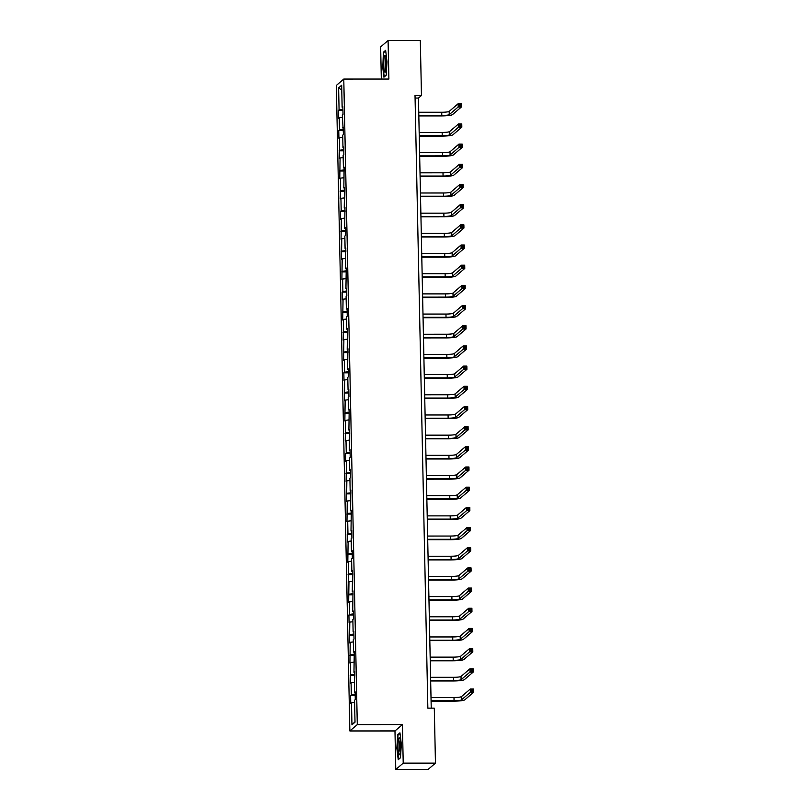 <?xml version="1.0" encoding="UTF-8"?>
<svg xmlns="http://www.w3.org/2000/svg" width="810" height="810" viewBox="0 0 810 810"><rect width="100%" height="100%" fill="white"/><g stroke="black" fill="none" stroke-linecap="round" stroke-linejoin="round"><path stroke-width="1.21" d="M395.786 769.5L403.218 763.131L402.418 724.575L394.976 730.954L395.786 769.5L428.014 769.49L435.456 763.121L434.302 708.142L427.852 708.142L415.024 95.479L421.463 95.479L420.319 40.5L388.081 40.51L380.649 46.879L381.328 79.056M394.976 730.954L349.859 730.964L336.332 85.445L343.774 79.066L357.291 724.585L349.859 730.964M338.62 87.834L339.076 109.826L338.347 110.454L338.509 118.219L339.238 117.592L339.501 130.005L338.762 130.633L338.924 138.399L339.663 137.771L339.35 158.578L340.089 157.95L339.775 178.757L340.504 178.129L340.2 198.936L340.929 198.308L341.192 210.732L340.453 211.359L340.615 219.125L341.354 218.487L341.04 239.304L341.779 238.677L341.466 259.483L342.195 258.856L341.891 279.663L342.62 279.035L342.883 291.448L342.144 292.076L342.306 299.842L343.045 299.214L342.731 320.021L343.47 319.393L343.156 340.2L343.885 339.572L343.582 360.379L344.311 359.751L344.574 372.175L343.835 372.802L343.997 380.568L344.736 379.941L344.422 400.748L345.161 400.12L344.847 420.927L345.576 420.299L345.273 441.106L346.002 440.478L346.265 452.891L345.526 453.529L345.688 461.285L346.427 460.657L346.113 481.464L346.852 480.836L346.538 501.643L347.267 501.015L346.964 521.832L347.692 521.194L347.956 533.618L347.217 534.246L347.379 542.012L348.118 541.384L347.804 562.191L348.543 561.563L348.229 582.37L348.958 581.742L348.654 602.549L349.383 601.921L349.647 614.344L348.908 614.972L349.069 622.728L349.809 622.1L349.495 642.907L350.234 642.279L349.92 663.096L350.649 662.458L350.345 683.275L351.074 682.648L351.337 695.061L350.598 695.689L350.76 703.455L351.5 702.827L351.955 724.818L355.013 722.196L354.547 700.204L355.286 699.577L355.124 691.811L354.385 692.449L354.699 671.632L353.97 672.26L354.274 651.453L353.545 652.08L353.281 639.667L354.021 639.039L353.859 631.274L353.119 631.901L352.856 619.488L353.595 618.85L353.433 611.094L352.694 611.722L353.008 590.915L352.279 591.543L352.583 570.736L351.854 571.364L351.591 558.94L352.33 558.313L352.168 550.547L351.429 551.185L351.165 538.761L351.904 538.134L351.742 530.368L351.003 530.995L351.317 510.189L350.588 510.816L350.892 490.009L350.163 490.637L349.9 478.224L350.639 477.596L350.477 469.83L349.738 470.458L349.475 458.035L350.214 457.407L350.052 449.651L349.312 450.279L349.626 429.472L348.897 430.1L349.201 409.293L348.472 409.921L348.209 397.497L348.948 396.87L348.786 389.104L348.047 389.731L347.784 377.318L348.523 376.69L348.361 368.925L347.622 369.552L347.935 348.745L347.207 349.373L347.51 328.566L346.781 329.194L346.518 316.771L347.257 316.143L347.095 308.387L346.356 309.015L346.093 296.592L346.832 295.964L346.67 288.208L345.931 288.836L346.245 268.029L345.516 268.657L345.819 247.84L345.09 248.468L344.827 236.054L345.566 235.427L345.404 227.661L344.665 228.288L344.979 207.481L344.24 208.109L344.554 187.302L343.825 187.93L344.128 167.123L343.399 167.751L343.136 155.328L343.875 154.7L343.713 146.944L342.974 147.572L342.711 135.148L343.45 134.521L342.296 114.969L343.025 114.342L342.863 106.576L342.134 107.214L341.668 85.222L338.62 87.834L341.769 90.173M355.134 692.56L354.385 692.449M351.337 695.061L355.185 694.615M351.074 682.648L354.173 682.283M354.719 672.381L353.97 672.26M350.912 674.882L354.76 674.436M350.649 662.458L353.757 662.104M354.294 652.202L353.545 652.08M350.487 654.703L354.334 654.257M350.234 642.279L353.332 641.925M353.869 632.023L353.119 631.901M350.072 634.524L353.909 634.078M349.809 622.1L352.907 621.746M353.443 611.844L352.694 611.722M349.647 614.344L353.494 613.899M349.383 601.921L352.482 601.567M353.028 591.664L352.279 591.543M349.221 594.155L353.069 593.71M348.958 581.742L352.067 581.378M352.603 571.475L351.854 571.364M348.796 573.976L352.644 573.531M348.543 561.563L351.641 561.198M352.178 551.296L351.429 551.185M348.381 553.797L352.218 553.351M348.118 541.384L351.216 541.019M351.753 531.117L351.003 530.995M347.956 533.618L351.803 533.172M347.692 521.194L350.791 520.84M351.337 510.938L350.588 510.816M347.531 513.439L351.378 512.993M347.267 501.015L350.376 500.661M350.912 490.759L350.163 490.637M347.105 493.26L350.953 492.814M346.852 480.836L349.95 480.482M350.487 470.58L349.738 470.458M346.69 473.08L350.527 472.635M346.427 460.657L349.525 460.303M350.062 450.4L349.312 450.279M346.265 452.891L350.112 452.446M346.002 440.478L349.1 440.113M349.647 430.211L348.897 430.1M345.84 432.712L349.687 432.267M345.576 420.299L348.685 419.934M349.221 410.032L348.472 409.921M345.414 412.533L349.262 412.087M345.161 400.12L348.259 399.755M348.796 389.853L348.047 389.731M344.999 392.354L348.837 391.908M344.736 379.941L347.834 379.576M348.371 369.674L347.622 369.552M344.574 372.175L348.421 371.729M344.311 359.751L347.409 359.397M347.956 349.495L347.207 349.373M344.149 351.996L347.996 351.55M343.885 339.572L346.994 339.218M347.531 329.316L346.781 329.194M343.724 331.817L347.571 331.371M343.47 319.393L346.569 319.039M347.105 309.136L346.356 309.015M343.308 311.637L347.146 311.192M343.045 299.214L346.143 298.85M346.68 288.947L345.931 288.836M342.883 291.448L346.731 291.003M342.62 279.035L345.718 278.67M346.265 268.768L345.516 268.657M342.458 271.269L346.305 270.824M342.195 258.856L345.303 258.491M345.84 248.589L345.09 248.468M342.033 251.09L345.88 250.644M341.779 238.677L344.878 238.312M345.414 228.41L344.665 228.288M341.617 230.911L345.455 230.465M341.354 218.487L344.452 218.133M344.989 208.231L344.24 208.109M341.192 210.732L345.04 210.286M340.929 198.308L344.027 197.954M344.574 188.052L343.825 187.93M340.767 190.552L344.615 190.107M340.504 178.129L343.612 177.775M344.149 167.873L343.399 167.751M340.342 170.373L344.189 169.928M340.089 157.95L343.187 157.596M343.724 147.683L342.974 147.572M339.927 150.184L343.764 149.739M339.663 137.771L342.762 137.406M343.298 127.504L342.549 127.393M339.501 130.005L343.349 129.559M339.238 117.592L342.336 117.227M342.883 107.325L342.134 107.214M339.076 109.826L342.924 109.38M403.218 763.131L435.456 763.121M402.418 724.575L357.291 724.585M343.774 79.066L388.891 79.056L388.081 40.51M431.234 708.142L418.456 98.061L421.463 95.479M351.955 724.818L355.003 721.761M351.5 702.827L354.598 702.462M415.074 98.061L418.456 98.061M338.347 110.454L342.944 110.454M338.762 130.633L343.369 130.633M339.188 150.812L343.794 150.812M339.613 171.001L344.209 171.001M340.038 191.18L344.635 191.18M340.453 211.359L345.06 211.359M340.878 231.538L345.485 231.538M341.304 251.718L345.9 251.718M341.729 271.897L346.326 271.897M342.144 292.076L346.751 292.076M342.569 312.265L347.176 312.255M342.994 332.444L347.591 332.444M343.42 352.623L348.017 352.623M343.835 372.802L348.442 372.802M344.26 392.982L348.867 392.982M344.685 413.161L349.282 413.161M345.111 433.34L349.707 433.34M345.526 453.529L350.133 453.519M345.951 473.708L350.558 473.708M346.376 493.887L350.973 493.887M346.801 514.067L351.398 514.067M347.217 534.246L351.824 534.246M347.642 554.425L352.249 554.425M348.067 574.604L352.664 574.604M348.492 594.793L353.089 594.783M348.908 614.972L353.514 614.972M349.333 635.151L353.94 635.151M349.758 655.331L354.355 655.331M350.183 675.51L354.78 675.51M350.598 695.689L355.205 695.689M382.553 65.671L383.93 77.193L386.167 75.269L387.028 61.823L385.641 50.301L383.403 52.225L382.887 65.671M400.464 757.785L401.325 744.339L399.948 732.817L397.7 734.741L396.849 748.177L398.226 759.709L400.464 757.785M384.122 52.225L383.403 52.225M398.419 734.741L397.7 734.741M418.821 115.506L441.804 115.496A6.521 0.85 178.8 0 0 449.246 114.635L458.176 106.981L458.116 103.741L461.335 103.741L461.406 106.971L452.476 114.635A9.791 1.276 -1.2 0 1 441.298 115.921L418.831 115.931M418.75 112.266L441.733 112.266A6.521 0.85 178.8 0 0 449.185 111.395L458.116 103.741L459.361 104.49L459.392 105.786L460.677 105.786L460.647 104.49L459.361 104.49M460.677 105.786L461.406 106.971L458.176 106.981L459.392 105.786M460.647 104.49L461.335 103.741M384.548 71.584A8.485 1.316 -90 0 0 385.408 71.908A8.485 1.316 -90 0 0 386.36 64.233A8.485 1.316 -90 0 0 385.55 55.9A8.485 1.316 -90 0 0 385.398 55.586A8.485 1.316 -90 0 0 383.798 60.973A8.485 1.316 -90 0 0 384.548 71.584M385.945 57.571A6.419 1.002 -90 0 0 385.226 63.383A6.419 1.002 -90 0 0 385.843 69.68A6.419 1.002 -90 0 0 385.955 69.923M386.178 75.087L384.213 76.768L382.877 65.61L383.707 52.579L385.712 50.858M400.646 745.139A8.485 1.316 -90 0 0 399.694 738.102A8.485 1.316 -90 0 0 398.034 747.377A8.485 1.316 -90 0 0 399.705 754.424A8.485 1.316 -90 0 0 400.646 745.139M400.241 740.087A6.419 1.002 -90 0 0 399.533 747.114A6.419 1.002 -90 0 0 400.251 752.439M398.712 759.284L397.173 748.126L398.004 735.095L400.008 733.374M400.474 757.603L398.51 759.284M419.246 135.685L442.219 135.675A6.521 0.85 178.8 0 0 449.671 134.814L458.602 127.16L458.541 123.92L461.761 123.92L461.832 127.16L452.901 134.814A9.791 1.276 -1.2 0 1 441.723 136.11L419.246 136.11M419.175 132.445L442.159 132.445A6.521 0.85 178.8 0 0 449.611 131.574L458.541 123.92L459.786 124.669L459.817 125.965L461.103 125.965L461.072 124.669L459.786 124.669M461.103 125.965L461.832 127.16L458.602 127.16L459.817 125.965M461.072 124.669L461.761 123.92M419.661 155.864L442.645 155.854A6.521 0.85 178.8 0 0 450.097 154.994L459.027 147.339L458.956 144.099L462.186 144.099L462.247 147.339L453.317 154.994A9.791 1.276 -1.2 0 1 442.138 156.29L419.671 156.29M419.6 152.624L442.574 152.624A6.521 0.85 178.8 0 0 450.026 151.764L458.956 144.099L460.212 144.848L460.232 146.144L461.528 146.144L461.498 144.848L460.212 144.848M461.528 146.144L462.247 147.339L459.027 147.339L460.232 146.144M461.498 144.848L462.186 144.099M420.086 176.043L443.07 176.033A6.521 0.85 178.8 0 0 450.522 175.173L459.452 167.518L459.381 164.288L462.601 164.278L462.672 167.518L453.742 175.173A9.791 1.276 -1.2 0 1 442.564 176.469L420.096 176.479M420.015 172.814L442.999 172.803A6.521 0.85 178.8 0 0 450.451 171.943L459.381 164.288L460.627 165.027L460.657 166.323L461.943 166.323L461.923 165.027L460.627 165.027M461.943 166.323L462.672 167.518L459.452 167.518L460.657 166.323M461.923 165.027L462.601 164.278M420.511 196.222L443.495 196.222A6.521 0.85 178.8 0 0 450.937 195.352L459.867 187.697L459.807 184.467L463.026 184.467L463.097 187.697L454.167 195.352A9.791 1.276 -1.2 0 1 442.989 196.648L420.522 196.658M420.441 192.993L443.424 192.982A6.521 0.85 178.8 0 0 450.876 192.122L459.807 184.467L461.052 185.206L461.082 186.502L462.368 186.502L462.338 185.206L461.052 185.206M462.368 186.502L463.097 187.697L459.867 187.697L461.082 186.502M462.338 185.206L463.026 184.467M420.937 216.402L443.91 216.402A6.521 0.85 178.8 0 0 451.362 215.531L460.293 207.876L460.232 204.647L463.452 204.647L463.522 207.876L454.592 215.531A9.791 1.276 -1.2 0 1 443.414 216.827L420.937 216.837M420.866 213.172L443.85 213.162A6.521 0.85 178.8 0 0 451.302 212.301L460.232 204.647L461.477 205.386L461.508 206.682L462.793 206.682L462.763 205.386L461.477 205.386M462.793 206.682L463.522 207.876L460.293 207.876L461.508 206.682M462.763 205.386L463.452 204.647M421.352 236.581L444.336 236.581A6.521 0.85 178.8 0 0 451.788 235.72L460.718 228.055L460.647 224.826L463.877 224.826L463.938 228.055L455.007 235.71A9.791 1.276 -1.2 0 1 443.829 237.006L421.362 237.016M421.291 233.351L444.265 233.341A6.521 0.85 178.8 0 0 451.717 232.48L460.647 224.826L461.902 225.575L461.923 226.861L463.219 226.861L463.188 225.575L461.902 225.575M463.219 226.861L463.938 228.055L460.718 228.055L461.923 226.861M463.188 225.575L463.877 224.826M421.777 256.77L444.761 256.76A6.521 0.85 178.8 0 0 452.213 255.899L461.143 248.235L461.072 245.005L464.292 245.005L464.363 248.235L455.433 255.899A9.791 1.276 -1.2 0 1 444.255 257.185L421.787 257.195M421.706 253.53L444.69 253.53A6.521 0.85 178.8 0 0 452.142 252.659L461.072 245.005L462.318 245.754L462.348 247.05L463.634 247.04L463.614 245.754L462.318 245.754M463.634 247.04L464.363 248.235L461.143 248.235L462.348 247.05M463.614 245.754L464.292 245.005M422.202 276.949L445.186 276.939A6.521 0.85 178.8 0 0 452.628 276.078L461.558 268.424L461.498 265.184L464.717 265.184L464.788 268.424L455.858 276.078A9.791 1.276 -1.2 0 1 444.68 277.374L422.212 277.374M422.132 273.709L445.115 273.709A6.521 0.85 178.8 0 0 452.567 272.838L461.498 265.184L462.743 265.933L462.773 267.229L464.059 267.229L464.029 265.933L462.743 265.933M464.059 267.229L464.788 268.424L461.558 268.424L462.773 267.229M464.029 265.933L464.717 265.184M422.628 297.128L445.601 297.118A6.521 0.85 178.8 0 0 453.053 296.257L461.983 288.603L461.923 285.363L465.142 285.363L465.213 288.603L456.283 296.257A9.791 1.276 -1.2 0 1 445.105 297.553L422.628 297.553M422.557 293.888L445.541 293.888A6.521 0.85 178.8 0 0 452.992 293.028L461.923 285.363L463.168 286.112L463.199 287.408L464.484 287.408L464.454 286.112L463.168 286.112M464.484 287.408L465.213 288.603L461.983 288.603L463.199 287.408M464.454 286.112L465.142 285.363M423.043 317.307L446.026 317.297A6.521 0.85 178.8 0 0 453.478 316.437L462.409 308.782L462.338 305.542L465.568 305.542L465.628 308.782L456.698 316.437A9.791 1.276 -1.2 0 1 445.52 317.733L423.053 317.733M422.982 314.077L445.956 314.067A6.521 0.85 178.8 0 0 453.408 313.207L462.338 305.542L463.593 306.291L463.614 307.587L464.91 307.587L464.879 306.291L463.593 306.291M464.91 307.587L465.628 308.782L462.409 308.782L463.614 307.587M464.879 306.291L465.568 305.542M423.468 337.486L446.452 337.476A6.521 0.85 178.8 0 0 453.904 336.616L462.834 328.961L462.763 325.731L465.983 325.731L466.054 328.961L457.123 336.616A9.791 1.276 -1.2 0 1 445.945 337.912L423.478 337.922M423.397 334.257L446.381 334.246A6.521 0.85 178.8 0 0 453.833 333.386L462.763 325.731L464.008 326.47L464.039 327.767L465.325 327.767L465.304 326.47L464.008 326.47M465.325 327.767L466.054 328.961L462.834 328.961L464.039 327.767M465.304 326.47L465.983 325.731M423.893 357.666L446.877 357.666A6.521 0.85 178.8 0 0 454.319 356.795L463.249 349.14L463.188 345.91L466.408 345.91L466.479 349.14L457.549 356.795A9.791 1.276 -1.2 0 1 446.371 358.091L423.903 358.101M423.822 354.436L446.806 354.426A6.521 0.85 178.8 0 0 454.258 353.565L463.188 345.91L464.434 346.65L464.464 347.946L465.75 347.946L465.72 346.65L464.434 346.65M465.75 347.946L466.479 349.14L463.249 349.14L464.464 347.946M465.72 346.65L466.408 345.91M424.318 377.845L447.292 377.845A6.521 0.85 178.8 0 0 454.744 376.984L463.674 369.319L463.614 366.09L466.833 366.09L466.904 369.319L457.974 376.974A9.791 1.276 -1.2 0 1 446.796 378.27L424.318 378.28M424.248 374.615L447.231 374.605A6.521 0.85 178.8 0 0 454.683 373.744L463.614 366.09L464.859 366.839L464.889 368.125L466.175 368.125L466.145 366.839L464.859 366.839M466.175 368.125L466.904 369.319L463.674 369.319L464.889 368.125M466.145 366.839L466.833 366.09M424.734 398.034L447.717 398.024A6.521 0.85 178.8 0 0 455.169 397.163L464.1 389.499L464.029 386.269L467.259 386.269L467.319 389.499L458.389 397.163A9.791 1.276 -1.2 0 1 447.211 398.449L424.744 398.459M424.673 394.794L447.647 394.784A6.521 0.85 178.8 0 0 455.099 393.923L464.029 386.269L465.284 387.018L465.304 388.304L466.6 388.304L466.57 387.018L465.284 387.018M466.6 388.304L467.319 389.499L464.1 389.499L465.304 388.304M466.57 387.018L467.259 386.269M425.159 418.213L448.143 418.203A6.521 0.85 178.8 0 0 455.595 417.342L464.525 409.688L464.454 406.448L467.674 406.448L467.745 409.678L458.814 417.342A9.791 1.276 -1.2 0 1 447.636 418.638L425.169 418.638M425.088 414.973L448.072 414.973A6.521 0.85 178.8 0 0 455.524 414.102L464.454 406.448L465.699 407.197L465.73 408.493L467.016 408.493L466.995 407.197L465.699 407.197M467.016 408.493L467.745 409.678L464.525 409.688L465.73 408.493M466.995 407.197L467.674 406.448M425.584 438.392L448.568 438.382A6.521 0.85 178.8 0 0 456.01 437.522L464.94 429.867L464.879 426.627L468.099 426.627L468.17 429.867L459.24 437.522A9.791 1.276 -1.2 0 1 448.062 438.817L425.594 438.817M425.513 435.152L448.497 435.152A6.521 0.85 178.8 0 0 455.949 434.292L464.879 426.627L466.125 427.376L466.155 428.672L467.441 428.672L467.41 427.376L466.125 427.376M467.441 428.672L468.17 429.867L464.94 429.867L466.155 428.672M467.41 427.376L468.099 426.627M426.009 458.571L448.983 458.561A6.521 0.85 178.8 0 0 456.435 457.701L465.365 450.046L465.304 446.806L468.524 446.806L468.595 450.046L459.665 457.701A9.791 1.276 -1.2 0 1 448.487 458.997L426.009 458.997M425.938 455.341L448.922 455.331A6.521 0.85 178.8 0 0 456.374 454.471L465.304 446.806L466.55 447.555L466.58 448.851L467.866 448.851L467.836 447.555L466.55 447.555M467.866 448.851L468.595 450.046L465.365 450.046L466.58 448.851M467.836 447.555L468.524 446.806M426.425 478.75L449.408 478.74A6.521 0.85 178.8 0 0 456.86 477.88L465.791 470.225L465.72 466.995L468.95 466.985L469.01 470.225L460.08 477.88A9.791 1.276 -1.2 0 1 448.902 479.176L426.435 479.186M426.364 475.521L449.337 475.51A6.521 0.85 178.8 0 0 456.789 474.65L465.72 466.995L466.975 467.734L466.995 469.03L468.291 469.03L468.261 467.734L466.975 467.734M468.291 469.03L469.01 470.225L465.791 470.225L466.995 469.03M468.261 467.734L468.95 466.985M426.85 498.93L449.833 498.93A6.521 0.85 178.8 0 0 457.285 498.059L466.216 490.404L466.145 487.175L469.365 487.175L469.435 490.404L460.505 498.059A9.791 1.276 -1.2 0 1 449.327 499.355L426.86 499.365M426.779 495.7L449.763 495.69A6.521 0.85 178.8 0 0 457.215 494.829L466.145 487.175L467.39 487.914L467.421 489.21L468.707 489.21L468.686 487.914L467.39 487.914M468.707 489.21L469.435 490.404L466.216 490.404L467.421 489.21M468.686 487.914L469.365 487.175M427.275 519.109L450.259 519.109A6.521 0.85 178.8 0 0 457.701 518.238L466.631 510.583L466.57 507.354L469.79 507.354L469.861 510.583L460.93 518.238A9.791 1.276 -1.2 0 1 449.752 519.534L427.285 519.544M427.204 515.879L450.188 515.869A6.521 0.85 178.8 0 0 457.64 515.008L466.57 507.354L467.815 508.103L467.846 509.389L469.132 509.389L469.101 508.103L467.815 508.103M469.132 509.389L469.861 510.583L466.631 510.583L467.846 509.389M469.101 508.103L469.79 507.354M427.7 539.288L450.674 539.288A6.521 0.85 178.8 0 0 458.126 538.427L467.056 530.763L466.995 527.533L470.215 527.533L470.286 530.763L461.356 538.427A9.791 1.276 -1.2 0 1 450.178 539.713L427.7 539.723M427.629 536.058L450.613 536.048A6.521 0.85 178.8 0 0 458.065 535.187L466.995 527.533L468.241 528.282L468.271 529.568L469.557 529.568L469.527 528.282L468.241 528.282M469.557 529.568L470.286 530.763L467.056 530.763L468.271 529.568M469.527 528.282L470.215 527.533M428.115 559.477L451.099 559.467A6.521 0.85 178.8 0 0 458.551 558.606L467.481 550.952L467.41 547.712L470.64 547.712L470.701 550.942L461.771 558.606A9.791 1.276 -1.2 0 1 450.593 559.902L428.125 559.902M428.055 556.237L451.028 556.237A6.521 0.85 178.8 0 0 458.48 555.366L467.41 547.712L468.666 548.461L468.686 549.757L469.982 549.757L469.952 548.461L468.666 548.461M469.982 549.757L470.701 550.942L467.481 550.952L468.686 549.757M469.952 548.461L470.64 547.712M428.541 579.656L451.524 579.646A6.521 0.85 178.8 0 0 458.976 578.785L467.907 571.131L467.836 567.891L471.055 567.891L471.126 571.131L462.196 578.785A9.791 1.276 -1.2 0 1 451.018 580.081L428.551 580.081M428.47 576.416L451.453 576.416A6.521 0.85 178.8 0 0 458.905 575.546L467.836 567.891L469.081 568.64L469.111 569.936L470.397 569.936L470.377 568.64L469.081 568.64M470.397 569.936L471.126 571.131L467.907 571.131L469.111 569.936M470.377 568.64L471.055 567.891M428.966 599.835L451.95 599.825A6.521 0.85 178.8 0 0 459.392 598.965L468.322 591.31L468.261 588.07L471.481 588.07L471.552 591.31L462.621 598.965A9.791 1.276 -1.2 0 1 451.443 600.261L428.976 600.261M428.895 596.595L451.879 596.595A6.521 0.85 178.8 0 0 459.331 595.735L468.261 588.07L469.506 588.819L469.537 590.115L470.823 590.115L470.792 588.819L469.506 588.819M470.823 590.115L471.552 591.31L468.322 591.31L469.537 590.115M470.792 588.819L471.481 588.07M429.391 620.014L452.365 620.004A6.521 0.85 178.8 0 0 459.817 619.144L468.747 611.489L468.686 608.259L471.906 608.249L471.977 611.489L463.047 619.144A9.791 1.276 -1.2 0 1 451.869 620.44L429.391 620.45M429.32 616.785L452.304 616.774A6.521 0.85 178.8 0 0 459.756 615.914L468.686 608.259L469.932 608.999L469.962 610.294L471.248 610.294L471.217 608.999L469.932 608.999M471.248 610.294L471.977 611.489L468.747 611.489L469.962 610.294M471.217 608.999L471.906 608.249M429.806 640.194L452.79 640.194A6.521 0.85 178.8 0 0 460.242 639.323L469.172 631.668L469.101 628.438L472.331 628.438L472.392 631.668L463.462 639.323A9.791 1.276 -1.2 0 1 452.284 640.619L429.816 640.629M429.745 636.964L452.719 636.954A6.521 0.85 178.8 0 0 460.171 636.093L469.101 628.438L470.357 629.178L470.377 630.474L471.673 630.474L471.643 629.178L470.357 629.178M471.673 630.474L472.392 631.668L469.172 631.668L470.377 630.474M471.643 629.178L472.331 628.438M430.231 660.373L453.215 660.373A6.521 0.85 178.8 0 0 460.667 659.502L469.597 651.847L469.527 648.618L472.746 648.618L472.817 651.847L463.887 659.502A9.791 1.276 -1.2 0 1 452.709 660.798L430.242 660.808M430.161 657.143L453.144 657.133A6.521 0.85 178.8 0 0 460.596 656.272L469.527 648.618L470.772 649.367L470.802 650.653L472.088 650.653L472.068 649.357L470.772 649.367M472.088 650.653L472.817 651.847L469.597 651.847L470.802 650.653M472.068 649.357L472.746 648.618M430.657 680.552L453.64 680.552A6.521 0.85 178.8 0 0 461.082 679.691L470.013 672.027L469.952 668.797L473.172 668.797L473.242 672.027L464.312 679.691A9.791 1.276 -1.2 0 1 453.134 680.977L430.667 680.987M430.586 677.322L453.57 677.312A6.521 0.85 178.8 0 0 461.022 676.451L469.952 668.797L471.197 669.546L471.228 670.832L472.513 670.832L472.483 669.546L471.197 669.546M472.513 670.832L473.242 672.027L470.013 672.027L471.228 670.832M472.483 669.546L473.172 668.797M431.082 700.741L454.056 700.731A6.521 0.85 178.8 0 0 461.508 699.87L470.438 692.216L470.377 688.976L473.597 688.976L473.668 692.206L464.737 699.87A9.791 1.276 -1.2 0 1 453.559 701.156L431.082 701.166M431.011 697.501L453.995 697.501A6.521 0.85 178.8 0 0 461.447 696.63L470.377 688.976L471.623 689.725L471.653 691.021L472.939 691.021L472.908 689.725L471.623 689.725M472.939 691.021L473.668 692.206L470.438 692.216L471.653 691.021M472.908 689.725L473.597 688.976M441.733 112.266L441.804 115.496M449.185 111.395L449.246 114.635M442.159 132.445L442.219 135.675M449.611 131.574L449.671 134.814M442.574 152.624L442.645 155.854M450.026 151.764L450.097 154.994M442.999 172.803L443.07 176.033M450.451 171.943L450.522 175.173M443.424 192.982L443.495 196.222M450.876 192.122L450.937 195.352M443.85 213.162L443.91 216.402M451.302 212.301L451.362 215.531M444.265 233.341L444.336 236.581M451.717 232.48L451.788 235.72M444.69 253.53L444.761 256.76M452.142 252.659L452.213 255.899M445.115 273.709L445.186 276.939M452.567 272.838L452.628 276.078M445.541 293.888L445.601 297.118M452.992 293.028L453.053 296.257M445.956 314.067L446.026 317.297M453.408 313.207L453.478 316.437M446.381 334.246L446.452 337.476M453.833 333.386L453.904 336.616M446.806 354.426L446.877 357.666M454.258 353.565L454.319 356.795M447.231 374.605L447.292 377.845M454.683 373.744L454.744 376.984M447.647 394.784L447.717 398.024M455.099 393.923L455.169 397.163M448.072 414.973L448.143 418.203M455.524 414.102L455.595 417.342M448.497 435.152L448.568 438.382M455.949 434.292L456.01 437.522M448.922 455.331L448.983 458.561M456.374 454.471L456.435 457.701M449.337 475.51L449.408 478.74M456.789 474.65L456.86 477.88M449.763 495.69L449.833 498.93M457.215 494.829L457.285 498.059M450.188 515.869L450.259 519.109M457.64 515.008L457.701 518.238M450.613 536.048L450.674 539.288M458.065 535.187L458.126 538.427M451.028 556.237L451.099 559.467M458.48 555.366L458.551 558.606M451.453 576.416L451.524 579.646M458.905 575.546L458.976 578.785M451.879 596.595L451.95 599.825M459.331 595.735L459.392 598.965M452.304 616.774L452.365 620.004M459.756 615.914L459.817 619.144M452.719 636.954L452.79 640.194M460.171 636.093L460.242 639.323M453.144 657.133L453.215 660.373M460.596 656.272L460.667 659.502M453.57 677.312L453.64 680.552M461.022 676.451L461.082 679.691M453.995 697.501L454.056 700.731M461.447 696.63L461.508 699.87"/></g></svg>
